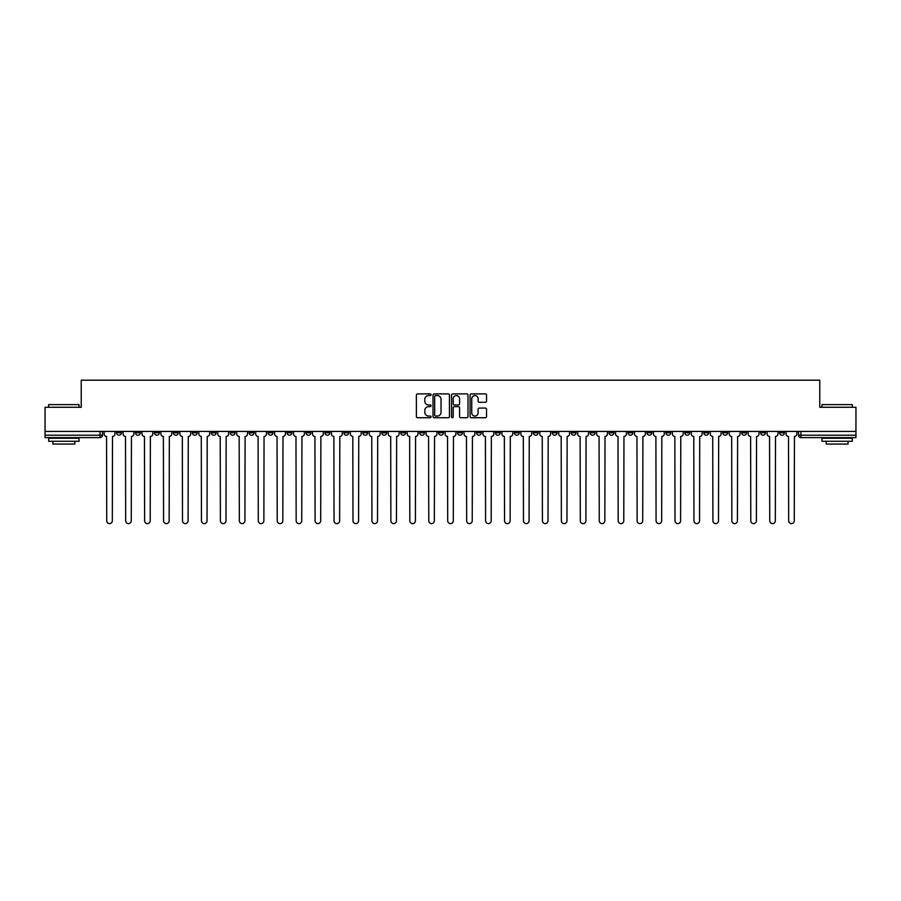 <?xml version="1.0" encoding="UTF-8"?>
<svg xmlns="http://www.w3.org/2000/svg" width="901" height="901" viewBox="0 0 901 901"><rect width="100%" height="100%" fill="white"/><g stroke="black" fill="none" stroke-linecap="round" stroke-linejoin="round"><path stroke-width="1.35" d="M431.072 394.728A0.833 0.833 0 0 0 430.239 393.895L417.568 393.895A1.194 1.194 0 0 0 416.386 395.089L416.386 416.544A1.194 1.194 0 0 0 417.568 417.737L430.239 417.737A0.833 0.833 0 0 0 431.072 416.904A0.833 0.833 0 0 0 430.239 416.059L428.594 416.059A3.818 3.818 0 0 1 424.788 412.253L424.788 410.462A3.818 3.818 0 0 1 428.594 406.644L430.239 406.644A0.833 0.833 0 0 0 431.072 405.81A0.833 0.833 0 0 0 430.239 404.977L428.594 404.977A3.818 3.818 0 0 1 424.788 401.17L424.788 399.38A3.818 3.818 0 0 1 428.594 395.562L430.239 395.562A0.833 0.833 0 0 0 431.072 394.728M741.681 431.433L741.681 432.773L746.546 432.773A2.433 2.433 0 0 1 744.113 435.206A2.433 2.433 0 0 1 741.681 432.773L741.681 431.433M628.031 431.433L628.031 432.773L632.885 432.773A2.433 2.433 0 0 1 630.452 435.206A2.433 2.433 0 0 1 628.031 432.773L628.031 431.433M609.087 431.433L609.087 432.773L613.941 432.773A2.433 2.433 0 0 1 611.509 435.206A2.433 2.433 0 0 1 609.087 432.773L609.087 431.433M495.426 431.433L495.426 432.773L500.28 432.773A2.433 2.433 0 0 1 497.859 435.206A2.433 2.433 0 0 1 495.426 432.773L495.426 431.433M476.483 431.433L476.483 432.773L481.348 432.773A2.433 2.433 0 0 1 478.915 435.206A2.433 2.433 0 0 1 476.483 432.773L476.483 431.433M457.539 431.433L457.539 432.773L462.404 432.773A2.433 2.433 0 0 1 459.972 435.206A2.433 2.433 0 0 1 457.539 432.773L457.539 431.433M419.652 431.433L419.652 432.773L424.517 432.773A2.433 2.433 0 0 1 422.085 435.206A2.433 2.433 0 0 1 419.652 432.773L419.652 431.433M381.776 432.773L381.776 431.433L381.776 432.773A2.433 2.433 0 0 0 384.198 435.206A2.433 2.433 0 0 1 381.776 432.773L386.63 432.773A2.433 2.433 0 0 1 384.198 435.206A2.433 2.433 0 0 0 386.63 432.773L386.63 431.433L386.63 432.773M362.833 432.773L362.833 431.433L362.833 432.773A2.433 2.433 0 0 0 365.254 435.206A2.433 2.433 0 0 1 362.833 432.773L367.687 432.773A2.433 2.433 0 0 1 365.254 435.206M343.889 432.773L343.889 431.433L343.889 432.773A2.433 2.433 0 0 0 346.311 435.206A2.433 2.433 0 0 1 343.889 432.773L348.743 432.773A2.433 2.433 0 0 1 346.311 435.206A2.433 2.433 0 0 0 348.743 432.773L348.743 431.433L348.743 432.773M324.946 431.433L324.946 432.773L329.8 432.773A2.433 2.433 0 0 1 327.367 435.206A2.433 2.433 0 0 1 324.946 432.773L324.946 431.433M306.002 431.433L306.002 432.773L310.856 432.773A2.433 2.433 0 0 1 308.424 435.206A2.433 2.433 0 0 1 306.002 432.773L306.002 431.433M287.059 431.433L287.059 432.773L291.913 432.773A2.433 2.433 0 0 1 289.491 435.206A2.433 2.433 0 0 1 287.059 432.773L287.059 431.433M268.115 432.773L268.115 431.433L268.115 432.773A2.433 2.433 0 0 0 270.548 435.206A2.433 2.433 0 0 1 268.115 432.773L272.969 432.773A2.433 2.433 0 0 1 270.548 435.206M230.228 432.773L230.228 431.433L230.228 432.773A2.433 2.433 0 0 0 232.661 435.206A2.433 2.433 0 0 1 230.228 432.773L235.082 432.773A2.433 2.433 0 0 1 232.661 435.206A2.433 2.433 0 0 0 235.082 432.773L235.082 431.433L235.082 432.773M211.284 432.773L211.284 431.433L211.284 432.773A2.433 2.433 0 0 0 213.717 435.206A2.433 2.433 0 0 1 211.284 432.773L216.139 432.773A2.433 2.433 0 0 1 213.717 435.206A2.433 2.433 0 0 0 216.139 432.773L216.139 431.433L216.139 432.773M192.341 432.773L192.341 431.433L192.341 432.773A2.433 2.433 0 0 0 194.774 435.206A2.433 2.433 0 0 1 192.341 432.773L197.195 432.773A2.433 2.433 0 0 1 194.774 435.206A2.433 2.433 0 0 0 197.195 432.773L197.195 431.433L197.195 432.773M173.397 432.773L173.397 431.433L173.397 432.773A2.433 2.433 0 0 0 175.83 435.206A2.433 2.433 0 0 1 173.397 432.773L178.252 432.773A2.433 2.433 0 0 1 175.83 435.206M154.454 432.773L154.454 431.433L154.454 432.773A2.433 2.433 0 0 0 156.887 435.206A2.433 2.433 0 0 1 154.454 432.773L159.319 432.773A2.433 2.433 0 0 1 156.887 435.206A2.433 2.433 0 0 0 159.319 432.773L159.319 431.433L159.319 432.773M135.51 432.773L135.51 431.433L135.51 432.773A2.433 2.433 0 0 0 137.943 435.206A2.433 2.433 0 0 1 135.51 432.773L140.376 432.773A2.433 2.433 0 0 1 137.943 435.206A2.433 2.433 0 0 0 140.376 432.773L140.376 431.433L140.376 432.773M485.335 402.296A1.194 1.194 0 0 0 486.529 401.103L486.529 395.089A1.194 1.194 0 0 0 485.335 393.895L471.268 393.895A1.194 1.194 0 0 0 470.074 395.089L470.074 416.544A1.194 1.194 0 0 0 471.268 417.737L485.335 417.737A1.194 1.194 0 0 0 486.529 416.544L486.529 409.268A1.194 1.194 0 0 0 485.335 408.074L479.309 408.074A1.194 1.194 0 0 0 478.127 409.268L478.127 412.872A3.187 3.187 0 0 1 474.94 416.059A3.187 3.187 0 0 1 471.741 412.872L471.741 398.749A3.187 3.187 0 0 1 474.94 395.562A3.187 3.187 0 0 1 478.127 398.749L478.127 401.103A1.194 1.194 0 0 0 479.309 402.296L485.335 402.296M45.05 431.433L45.05 407.275L81.236 407.275L81.236 380.188L819.764 380.188L819.764 407.275L855.95 407.275L855.95 431.433L45.05 431.433L45.05 435.206L102.489 435.206L102.489 431.433L102.489 435.206A2.433 2.433 0 0 1 100.056 437.627L45.05 437.627L45.05 435.206M449.453 395.089A1.194 1.194 0 0 0 448.27 393.895L434.203 393.895A1.194 1.194 0 0 0 433.009 395.089L433.009 416.544A1.194 1.194 0 0 0 434.203 417.737L448.27 417.737A1.194 1.194 0 0 0 449.453 416.544L449.453 395.089M452.73 393.895L466.797 393.895A1.194 1.194 0 0 1 467.991 395.089L467.991 416.544A1.194 1.194 0 0 1 466.797 417.737L460.783 417.737A1.194 1.194 0 0 1 459.589 416.544L459.589 407.838A1.194 1.194 0 0 0 458.395 406.644L454.408 406.644A1.194 1.194 0 0 0 453.214 407.838L453.214 416.904A0.833 0.833 0 0 1 452.381 417.737A0.833 0.833 0 0 1 451.547 416.904L451.547 395.089A1.194 1.194 0 0 1 452.73 393.895M798.511 431.433L798.511 435.206L855.95 435.206L855.95 437.627L800.944 437.627A2.433 2.433 0 0 1 798.511 435.206M855.95 431.433L855.95 435.206M784.433 431.433L784.433 432.773A2.433 2.433 0 0 1 782 435.206A2.433 2.433 0 0 1 779.568 432.773A2.433 2.433 0 0 0 782 435.206M779.568 431.433L779.568 432.773L784.433 432.773M765.49 431.433L765.49 432.773A2.433 2.433 0 0 1 763.057 435.206A2.433 2.433 0 0 1 760.624 432.773L765.49 432.773M760.624 431.433L760.624 432.773M746.546 431.433L746.546 432.773A2.433 2.433 0 0 1 744.113 435.206M727.603 431.433L727.603 432.773A2.433 2.433 0 0 1 725.17 435.206A2.433 2.433 0 0 1 722.748 432.773L727.603 432.773M722.748 431.433L722.748 432.773M708.659 431.433L708.659 432.773A2.433 2.433 0 0 1 706.226 435.206A2.433 2.433 0 0 1 703.805 432.773L708.659 432.773M703.805 431.433L703.805 432.773M689.715 431.433L689.715 432.773A2.433 2.433 0 0 1 687.283 435.206A2.433 2.433 0 0 1 684.861 432.773A2.433 2.433 0 0 0 687.283 435.206M684.861 431.433L684.861 432.773L689.715 432.773M670.772 431.433L670.772 432.773A2.433 2.433 0 0 1 668.339 435.206A2.433 2.433 0 0 1 665.918 432.773L670.772 432.773M665.918 431.433L665.918 432.773M651.828 431.433L651.828 432.773A2.433 2.433 0 0 1 649.396 435.206A2.433 2.433 0 0 1 646.974 432.773L651.828 432.773M646.974 431.433L646.974 432.773M632.885 431.433L632.885 432.773M613.941 431.433L613.941 432.773L613.941 431.433M594.998 431.433L594.998 432.773A2.433 2.433 0 0 1 592.576 435.206A2.433 2.433 0 0 1 590.144 432.773L594.998 432.773M590.144 431.433L590.144 432.773M576.054 431.433L576.054 432.773A2.433 2.433 0 0 1 573.633 435.206A2.433 2.433 0 0 1 571.2 432.773L576.054 432.773M571.2 431.433L571.2 432.773M557.111 431.433L557.111 432.773A2.433 2.433 0 0 1 554.689 435.206A2.433 2.433 0 0 1 552.257 432.773L557.111 432.773M552.257 431.433L552.257 432.773M538.167 431.433L538.167 432.773A2.433 2.433 0 0 1 535.746 435.206A2.433 2.433 0 0 1 533.313 432.773L538.167 432.773M533.313 431.433L533.313 432.773M519.224 431.433L519.224 432.773A2.433 2.433 0 0 1 516.802 435.206A2.433 2.433 0 0 1 514.37 432.773L519.224 432.773M514.37 431.433L514.37 432.773M500.28 431.433L500.28 432.773A2.433 2.433 0 0 1 497.859 435.206M481.348 431.433L481.348 432.773M462.404 432.773L462.404 431.433L462.404 432.773A2.433 2.433 0 0 1 459.972 435.206M443.461 431.433L443.461 432.773A2.433 2.433 0 0 1 441.028 435.206A2.433 2.433 0 0 1 438.596 432.773A2.433 2.433 0 0 0 441.028 435.206A2.433 2.433 0 0 0 443.461 432.773L438.596 432.773L438.596 431.433M424.517 432.773L424.517 431.433L424.517 432.773A2.433 2.433 0 0 1 422.085 435.206M405.574 431.433L405.574 432.773A2.433 2.433 0 0 1 403.141 435.206A2.433 2.433 0 0 1 400.72 432.773A2.433 2.433 0 0 0 403.141 435.206M400.72 431.433L400.72 432.773L405.574 432.773M367.687 431.433L367.687 432.773L367.687 431.433M329.8 432.773L329.8 431.433L329.8 432.773A2.433 2.433 0 0 1 327.367 435.206M310.856 432.773L310.856 431.433L310.856 432.773A2.433 2.433 0 0 1 308.424 435.206M291.913 432.773L291.913 431.433L291.913 432.773A2.433 2.433 0 0 1 289.491 435.206M272.969 431.433L272.969 432.773L272.969 431.433M254.026 432.773L254.026 431.433L254.026 432.773A2.433 2.433 0 0 1 251.604 435.206A2.433 2.433 0 0 1 249.172 432.773L254.026 432.773A2.433 2.433 0 0 1 251.604 435.206M249.172 431.433L249.172 432.773M178.252 431.433L178.252 432.773L178.252 431.433M121.432 431.433L121.432 432.773A2.433 2.433 0 0 1 119 435.206A2.433 2.433 0 0 1 116.567 432.773A2.433 2.433 0 0 0 119 435.206A2.433 2.433 0 0 0 121.432 432.773L121.432 431.433M116.567 431.433L116.567 432.773L121.432 432.773M100.056 431.433L100.056 437.627A2.433 2.433 0 0 0 102.489 435.206M435.51 395.562A0.833 0.833 0 0 0 434.676 396.395L434.676 415.226A0.833 0.833 0 0 0 435.51 416.059L437.244 416.059A3.818 3.818 0 0 0 441.051 412.253L441.051 399.38A3.818 3.818 0 0 0 437.244 395.562L435.51 395.562M459.589 398.816A3.187 3.187 0 0 0 456.402 395.629A3.187 3.187 0 0 0 453.214 398.816L453.214 403.783A1.194 1.194 0 0 0 454.408 404.977L458.395 404.977A1.194 1.194 0 0 0 459.589 403.783L459.589 398.816M104.122 433.989L104.122 431.433L104.122 433.989A2.433 2.433 48.4 0 0 106.555 436.411L106.735 520.812A2.793 2.793 48.4 0 0 109.528 523.605A2.793 2.793 48.4 0 0 112.321 520.812L112.501 436.411A2.433 2.433 48.4 0 0 114.934 433.989L114.934 431.433M106.555 436.411L106.735 520.812M112.321 520.812L112.501 436.411M123.065 433.989L123.065 431.433L123.065 433.989A2.433 2.433 48.4 0 0 125.498 436.411L125.678 520.812A2.793 2.793 48.4 0 0 128.471 523.605A2.793 2.793 48.4 0 0 131.264 520.812L131.445 436.411A2.433 2.433 48.4 0 0 133.877 433.989L133.877 431.433M142.009 433.989L142.009 431.433L142.009 433.989A2.433 2.433 48.4 0 0 144.442 436.411L144.622 520.812A2.793 2.793 48.4 0 0 147.415 523.605A2.793 2.793 48.4 0 0 150.208 520.812L150.388 436.411A2.433 2.433 48.4 0 0 152.821 433.989L152.821 431.433M125.498 436.411L125.678 520.812M131.264 520.812L131.445 436.411M144.442 436.411L144.622 520.812M150.208 520.812L150.388 436.411M48.688 404.605L79.051 404.605L48.688 404.605L48.688 407.275M79.051 441.276L48.688 441.276L48.688 438.235L79.051 438.235L79.051 441.276M74.806 441.276L74.806 444.069L52.945 444.069L52.945 441.276M821.949 404.605L852.312 404.605L821.949 404.605L821.949 407.275M852.312 441.276L821.949 441.276L821.949 438.235L852.312 438.235L852.312 441.276M848.055 441.276L848.055 444.069L826.194 444.069L826.194 441.276M160.952 433.989L160.952 431.433L160.952 433.989A2.433 2.433 48.4 0 0 163.385 436.411L163.565 520.812A2.793 2.793 48.4 0 0 166.358 523.605A2.793 2.793 48.4 0 0 169.151 520.812L169.332 436.411A2.433 2.433 48.4 0 0 171.764 433.989L171.764 431.433M179.896 433.989L179.896 431.433L179.896 433.989A2.433 2.433 48.4 0 0 182.329 436.411L182.509 520.812A2.793 2.793 48.4 0 0 185.302 523.605A2.793 2.793 48.4 0 0 188.095 520.812L188.275 436.411A2.433 2.433 48.4 0 0 190.708 433.989L190.708 431.433M198.839 433.989L198.839 431.433L198.839 433.989A2.433 2.433 48.4 0 0 201.272 436.411L201.452 520.812A2.793 2.793 48.4 0 0 204.245 523.605A2.793 2.793 48.4 0 0 207.039 520.812L207.219 436.411A2.433 2.433 48.4 0 0 209.651 433.989L209.651 431.433M163.385 436.411L163.565 520.812M169.151 520.812L169.332 436.411M182.329 436.411L182.509 520.812M188.095 520.812L188.275 436.411M201.272 436.411L201.452 520.812M207.039 520.812L207.219 436.411M217.783 433.989L217.783 431.433L217.783 433.989A2.433 2.433 48.4 0 0 220.216 436.411L220.396 520.812A2.793 2.793 48.4 0 0 223.189 523.605A2.793 2.793 48.4 0 0 225.982 520.812L226.162 436.411A2.433 2.433 48.4 0 0 228.584 433.989L228.584 431.433M236.726 433.989L236.726 431.433L236.726 433.989A2.433 2.433 48.4 0 0 239.159 436.411L239.339 520.812A2.793 2.793 48.4 0 0 242.132 523.605A2.793 2.793 48.4 0 0 244.926 520.812L245.106 436.411A2.433 2.433 48.4 0 0 247.527 433.989L247.527 431.433M255.67 433.989L255.67 431.433L255.67 433.989A2.433 2.433 48.4 0 0 258.091 436.411L258.283 520.812A2.793 2.793 48.4 0 0 261.076 523.605A2.793 2.793 48.4 0 0 263.869 520.812L264.049 436.411A2.433 2.433 48.4 0 0 266.471 433.989L266.471 431.433M274.614 433.989L274.614 431.433L274.614 433.989A2.433 2.433 48.4 0 0 277.035 436.411L277.226 520.812A2.793 2.793 48.4 0 0 280.02 523.605A2.793 2.793 48.4 0 0 282.813 520.812L282.993 436.411A2.433 2.433 48.4 0 0 285.414 433.989L285.414 431.433M293.557 433.989L293.557 431.433L293.557 433.989A2.433 2.433 48.4 0 0 295.978 436.411L296.159 520.812A2.793 2.793 48.4 0 0 298.952 523.605A2.793 2.793 48.4 0 0 301.745 520.812L301.936 436.411A2.433 2.433 48.4 0 0 304.358 433.989L304.358 431.433M312.501 433.989L312.501 431.433L312.501 433.989A2.433 2.433 48.4 0 0 314.922 436.411L315.102 520.812A2.793 2.793 48.4 0 0 317.895 523.605A2.793 2.793 48.4 0 0 320.688 520.812L320.88 436.411A2.433 2.433 48.4 0 0 323.301 433.989L323.301 431.433M331.444 433.989L331.444 431.433L331.444 433.989A2.433 2.433 48.4 0 0 333.866 436.411L334.046 520.812A2.793 2.793 48.4 0 0 336.839 523.605A2.793 2.793 48.4 0 0 339.632 520.812L339.823 436.411A2.433 2.433 48.4 0 0 342.245 433.989L342.245 431.433M350.388 433.989L350.388 431.433L350.388 433.989A2.433 2.433 48.4 0 0 352.809 436.411L352.989 520.812A2.793 2.793 48.4 0 0 355.782 523.605A2.793 2.793 48.4 0 0 358.575 520.812L358.756 436.411A2.433 2.433 48.4 0 0 361.188 433.989L361.188 431.433M369.32 433.989L369.32 431.433L369.32 433.989A2.433 2.433 48.4 0 0 371.753 436.411L371.933 520.812A2.793 2.793 48.4 0 0 374.726 523.605A2.793 2.793 48.4 0 0 377.519 520.812L377.699 436.411A2.433 2.433 48.4 0 0 380.132 433.989L380.132 431.433M388.263 433.989L388.263 431.433L388.263 433.989A2.433 2.433 48.4 0 0 390.696 436.411L390.876 520.812A2.793 2.793 48.4 0 0 393.669 523.605A2.793 2.793 48.4 0 0 396.463 520.812L396.643 436.411A2.433 2.433 48.4 0 0 399.075 433.989L399.075 431.433M407.207 433.989L407.207 431.433L407.207 433.989A2.433 2.433 48.4 0 0 409.64 436.411L409.82 520.812A2.793 2.793 48.4 0 0 412.613 523.605A2.793 2.793 48.4 0 0 415.406 520.812L415.586 436.411A2.433 2.433 48.4 0 0 418.019 433.989L418.019 431.433M426.15 433.989L426.15 431.433L426.15 433.989A2.433 2.433 48.4 0 0 428.583 436.411L428.763 520.812A2.793 2.793 48.4 0 0 431.556 523.605A2.793 2.793 48.4 0 0 434.35 520.812L434.53 436.411A2.433 2.433 48.4 0 0 436.962 433.989L436.962 431.433M445.094 433.989L445.094 431.433L445.094 433.989A2.433 2.433 48.4 0 0 447.527 436.411L447.707 520.812A2.793 2.793 48.4 0 0 450.5 523.605A2.793 2.793 48.4 0 0 453.293 520.812L453.473 436.411A2.433 2.433 48.4 0 0 455.906 433.989L455.906 431.433M464.038 433.989L464.038 431.433L464.038 433.989A2.433 2.433 48.4 0 0 466.47 436.411L466.65 520.812A2.793 2.793 48.4 0 0 469.444 523.605A2.793 2.793 48.4 0 0 472.237 520.812L472.417 436.411A2.433 2.433 48.4 0 0 474.85 433.989L474.85 431.433M482.981 433.989L482.981 431.433L482.981 433.989A2.433 2.433 48.4 0 0 485.414 436.411L485.594 520.812A2.793 2.793 48.4 0 0 488.387 523.605A2.793 2.793 48.4 0 0 491.18 520.812L491.36 436.411A2.433 2.433 48.4 0 0 493.793 433.989L493.793 431.433M501.925 433.989L501.925 431.433L501.925 433.989A2.433 2.433 48.4 0 0 504.357 436.411L504.537 520.812A2.793 2.793 48.4 0 0 507.331 523.605A2.793 2.793 48.4 0 0 510.124 520.812L510.304 436.411A2.433 2.433 48.4 0 0 512.737 433.989L512.737 431.433M225.982 520.812L226.162 436.411M220.216 436.411L220.396 520.812M244.926 520.812L245.106 436.411M239.159 436.411L239.339 520.812M263.869 520.812L264.049 436.411M258.091 436.411L258.283 520.812M282.813 520.812L282.993 436.411M277.035 436.411L277.226 520.812M301.745 520.812L301.936 436.411M295.978 436.411L296.159 520.812M320.688 520.812L320.88 436.411M314.922 436.411L315.102 520.812M339.632 520.812L339.823 436.411M333.866 436.411L334.046 520.812M358.575 520.812L358.756 436.411M352.809 436.411L352.989 520.812M377.519 520.812L377.699 436.411M371.753 436.411L371.933 520.812M396.463 520.812L396.643 436.411M390.696 436.411L390.876 520.812M415.406 520.812L415.586 436.411M409.64 436.411L409.82 520.812M434.35 520.812L434.53 436.411M428.583 436.411L428.763 520.812M453.293 520.812L453.473 436.411M447.527 436.411L447.707 520.812M472.237 520.812L472.417 436.411M466.47 436.411L466.65 520.812M491.18 520.812L491.36 436.411M485.414 436.411L485.594 520.812M510.124 520.812L510.304 436.411M504.357 436.411L504.537 520.812M520.868 433.989L520.868 431.433L520.868 433.989A2.433 2.433 48.4 0 0 523.301 436.411L523.481 520.812A2.793 2.793 48.4 0 0 526.274 523.605A2.793 2.793 48.4 0 0 529.067 520.812L529.247 436.411A2.433 2.433 48.4 0 0 531.68 433.989L531.68 431.433M539.812 433.989L539.812 431.433L539.812 433.989A2.433 2.433 48.4 0 0 542.244 436.411L542.425 520.812A2.793 2.793 48.4 0 0 545.218 523.605A2.793 2.793 48.4 0 0 548.011 520.812L548.191 436.411A2.433 2.433 48.4 0 0 550.612 433.989L550.612 431.433M558.755 433.989L558.755 431.433L558.755 433.989A2.433 2.433 48.4 0 0 561.177 436.411L561.368 520.812A2.793 2.793 48.4 0 0 564.161 523.605A2.793 2.793 48.4 0 0 566.954 520.812L567.134 436.411A2.433 2.433 48.4 0 0 569.556 433.989L569.556 431.433M577.699 433.989L577.699 431.433L577.699 433.989A2.433 2.433 48.4 0 0 580.12 436.411L580.312 520.812A2.793 2.793 48.4 0 0 583.105 523.605A2.793 2.793 48.4 0 0 585.898 520.812L586.078 436.411A2.433 2.433 48.4 0 0 588.499 433.989L588.499 431.433M523.301 436.411L523.481 520.812M529.067 520.812L529.247 436.411M542.244 436.411L542.425 520.812M548.011 520.812L548.191 436.411M561.177 436.411L561.368 520.812M566.954 520.812L567.134 436.411M580.12 436.411L580.312 520.812M585.898 520.812L586.078 436.411M596.642 433.989L596.642 431.433L596.642 433.989A2.433 2.433 48.4 0 0 599.064 436.411L599.255 520.812A2.793 2.793 48.4 0 0 602.048 523.605A2.793 2.793 48.4 0 0 604.841 520.812L605.022 436.411A2.433 2.433 48.4 0 0 607.443 433.989L607.443 431.433M599.064 436.411L599.255 520.812M604.841 520.812L605.022 436.411M615.586 433.989L615.586 431.433L615.586 433.989A2.433 2.433 48.4 0 0 618.007 436.411L618.187 520.812A2.793 2.793 48.4 0 0 620.98 523.605A2.793 2.793 48.4 0 0 623.774 520.812L623.965 436.411A2.433 2.433 48.4 0 0 626.386 433.989L626.386 431.433M618.007 436.411L618.187 520.812M623.774 520.812L623.965 436.411M634.529 433.989L634.529 431.433L634.529 433.989A2.433 2.433 48.4 0 0 636.951 436.411L637.131 520.812A2.793 2.793 48.4 0 0 639.924 523.605A2.793 2.793 48.4 0 0 642.717 520.812L642.909 436.411A2.433 2.433 48.4 0 0 645.33 433.989L645.33 431.433M636.951 436.411L637.131 520.812M642.717 520.812L642.909 436.411M653.473 433.989L653.473 431.433L653.473 433.989A2.433 2.433 48.4 0 0 655.894 436.411L656.074 520.812A2.793 2.793 48.4 0 0 658.868 523.605A2.793 2.793 48.4 0 0 661.661 520.812L661.841 436.411A2.433 2.433 48.4 0 0 664.274 433.989L664.274 431.433M655.894 436.411L656.074 520.812M661.661 520.812L661.841 436.411M672.416 433.989L672.416 431.433L672.416 433.989A2.433 2.433 48.4 0 0 674.838 436.411L675.018 520.812A2.793 2.793 48.4 0 0 677.811 523.605A2.793 2.793 48.4 0 0 680.604 520.812L680.784 436.411A2.433 2.433 48.4 0 0 683.217 433.989L683.217 431.433M674.838 436.411L675.018 520.812M680.604 520.812L680.784 436.411M691.349 433.989L691.349 431.433L691.349 433.989A2.433 2.433 48.4 0 0 693.781 436.411L693.961 520.812A2.793 2.793 48.4 0 0 696.755 523.605A2.793 2.793 48.4 0 0 699.548 520.812L699.728 436.411A2.433 2.433 48.4 0 0 702.161 433.989L702.161 431.433M693.781 436.411L693.961 520.812M699.548 520.812L699.728 436.411M710.292 433.989L710.292 431.433L710.292 433.989A2.433 2.433 48.4 0 0 712.725 436.411L712.905 520.812A2.793 2.793 48.4 0 0 715.698 523.605A2.793 2.793 48.4 0 0 718.491 520.812L718.671 436.411A2.433 2.433 48.4 0 0 721.104 433.989L721.104 431.433M712.725 436.411L712.905 520.812M718.491 520.812L718.671 436.411M729.236 433.989L729.236 431.433L729.236 433.989A2.433 2.433 48.4 0 0 731.668 436.411L731.849 520.812A2.793 2.793 48.4 0 0 734.642 523.605A2.793 2.793 48.4 0 0 737.435 520.812L737.615 436.411A2.433 2.433 48.4 0 0 740.048 433.989L740.048 431.433M731.668 436.411L731.849 520.812M737.435 520.812L737.615 436.411M748.179 433.989L748.179 431.433L748.179 433.989A2.433 2.433 48.4 0 0 750.612 436.411L750.792 520.812A2.793 2.793 48.4 0 0 753.585 523.605A2.793 2.793 48.4 0 0 756.378 520.812L756.558 436.411A2.433 2.433 48.4 0 0 758.991 433.989L758.991 431.433M750.612 436.411L750.792 520.812M756.378 520.812L756.558 436.411M767.123 433.989L767.123 431.433L767.123 433.989A2.433 2.433 48.4 0 0 769.555 436.411L769.736 520.812A2.793 2.793 48.4 0 0 772.529 523.605A2.793 2.793 48.4 0 0 775.322 520.812L775.502 436.411A2.433 2.433 48.4 0 0 777.935 433.989L777.935 431.433M769.555 436.411L769.736 520.812M775.322 520.812L775.502 436.411M786.066 433.989L786.066 431.433L786.066 433.989A2.433 2.433 48.4 0 0 788.499 436.411L788.679 520.812A2.793 2.793 48.4 0 0 791.472 523.605A2.793 2.793 48.4 0 0 794.265 520.812L794.445 436.411A2.433 2.433 48.4 0 0 796.878 433.989L796.878 431.433M788.499 436.411L788.679 520.812M794.265 520.812L794.445 436.411M800.944 431.433L800.944 437.627M79.051 407.275L79.051 404.605M72.125 438.235L72.125 437.627M55.614 438.235L55.614 437.627M852.312 407.275L852.312 404.605M845.386 438.235L845.386 437.627M828.875 438.235L828.875 437.627"/></g></svg>
